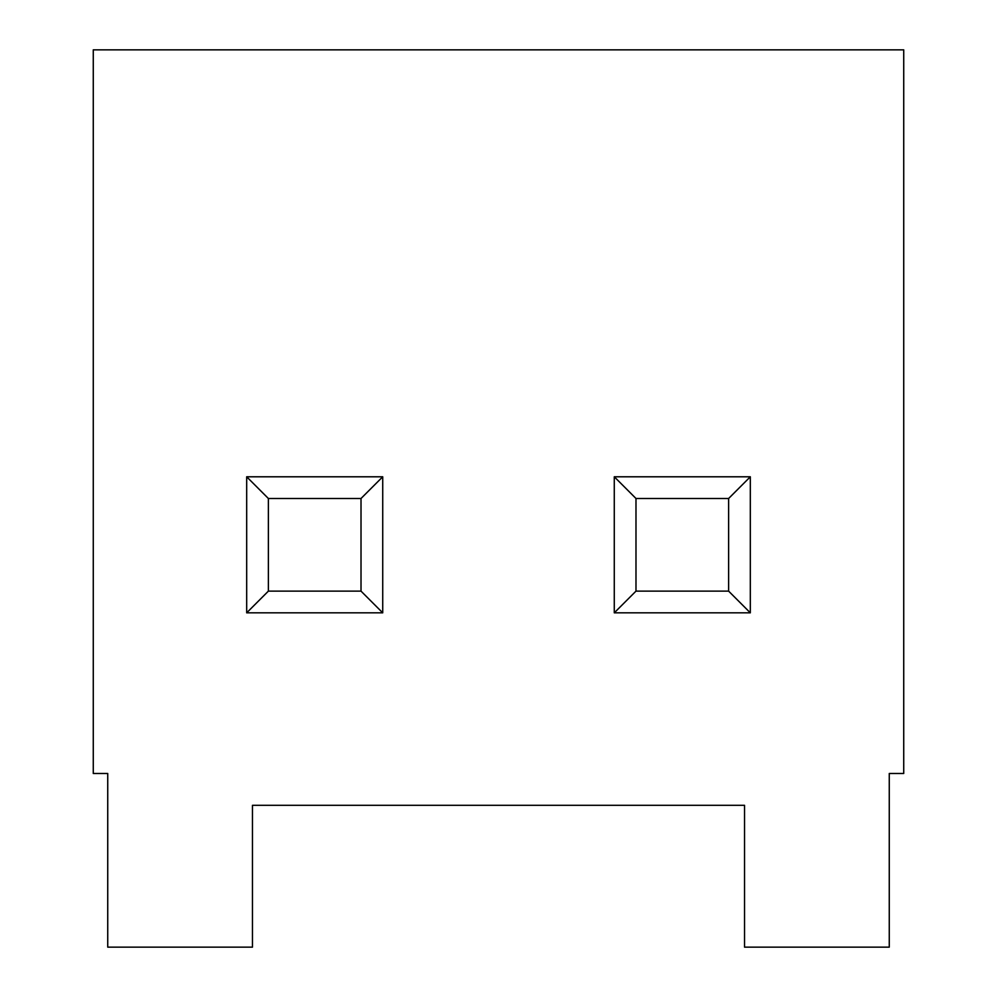 <?xml version="1.0" encoding="UTF-8"?>
<svg xmlns="http://www.w3.org/2000/svg" width="997" height="997" viewBox="0 0 997 997"><rect width="100%" height="100%" fill="white"/><g stroke="black" fill="none" stroke-linecap="round" stroke-linejoin="round"><path stroke-width="1.5" d="M750.317 612.831L728.62 591.121L728.62 498.5L635.986 498.5L635.986 591.121L614.277 612.831L614.277 476.79L750.317 476.79L750.317 612.831L614.277 612.831M635.986 498.5L614.277 476.79M903.731 49.85L93.269 49.85L93.269 773.485L107.738 773.485L107.738 947.15L252.465 947.15L252.465 805.314L744.535 805.314L744.535 947.15L889.262 947.15L889.262 773.485L903.731 773.485L903.731 49.85M246.683 476.79L382.723 476.79L382.723 612.831L246.683 612.831L246.683 476.79L268.38 498.5L268.38 591.121L246.683 612.831M382.723 612.831L361.014 591.121L361.014 498.5L382.723 476.79M361.014 498.5L268.38 498.5M268.38 591.121L361.014 591.121M728.62 498.5L750.317 476.79M635.986 591.121L728.62 591.121"/></g></svg>
